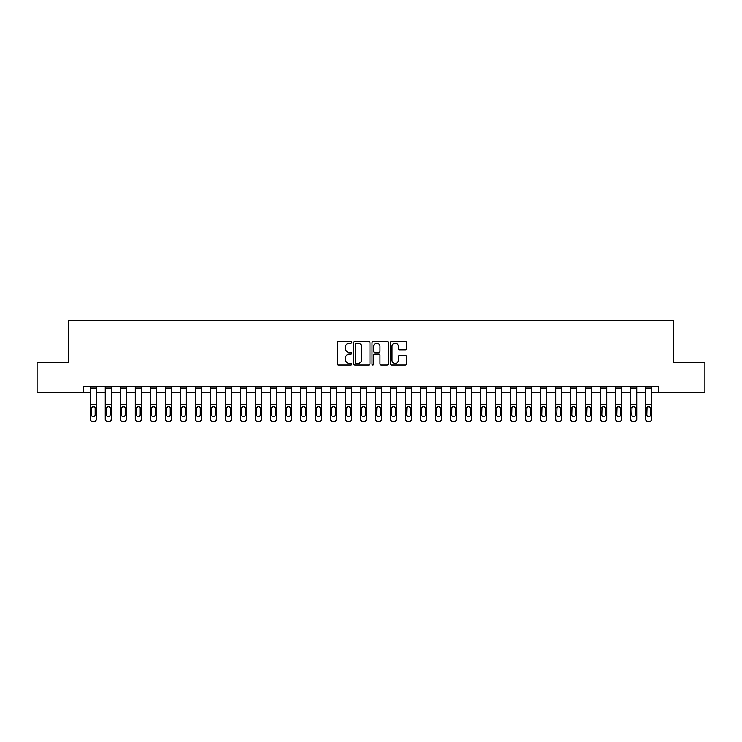 <?xml version="1.0" encoding="UTF-8"?>
<svg xmlns="http://www.w3.org/2000/svg" width="742" height="742" viewBox="0 0 742 742"><rect width="100%" height="100%" fill="white"/><g stroke="black" fill="none" stroke-linecap="round" stroke-linejoin="round"><path stroke-width="1.11" d="M351.782 342.322A0.825 0.825 0 0 0 350.957 341.496L338.435 341.496A1.178 1.178 0 0 0 337.248 342.674L337.248 363.895A1.178 1.178 0 0 0 338.435 365.073L350.957 365.073A0.825 0.825 0 0 0 351.782 364.248A0.825 0.825 0 0 0 350.957 363.422L349.334 363.422A3.775 3.775 0 0 1 345.568 359.647L345.568 357.885A3.775 3.775 0 0 1 349.334 354.11L350.957 354.11A0.825 0.825 0 0 0 351.782 353.285A0.825 0.825 0 0 0 350.957 352.459L349.334 352.459A3.775 3.775 0 0 1 345.568 348.684L345.568 346.922A3.775 3.775 0 0 1 349.334 343.147L350.957 343.147A0.825 0.825 0 0 0 351.782 342.322M405.457 349.807A1.178 1.178 0 0 0 406.635 348.629L406.635 342.674A1.178 1.178 0 0 0 405.457 341.496L391.544 341.496A1.178 1.178 0 0 0 390.366 342.674L390.366 363.895A1.178 1.178 0 0 0 391.544 365.073L405.457 365.073A1.178 1.178 0 0 0 406.635 363.895L406.635 356.707A1.178 1.178 0 0 0 405.457 355.52L399.502 355.52A1.178 1.178 0 0 0 398.324 356.707L398.324 360.269A3.153 3.153 0 0 1 395.171 363.422A3.153 3.153 0 0 1 392.017 360.269L392.017 346.301A3.153 3.153 0 0 1 395.171 343.147A3.153 3.153 0 0 1 398.324 346.301L398.324 348.629A1.178 1.178 0 0 0 399.502 349.807L405.457 349.807M83.642 392.323L37.1 392.323L37.1 362.291L68.626 362.291L68.626 320.256L673.374 320.256L673.374 362.291L704.9 362.291L704.9 392.323L658.358 392.323L658.358 386.313L83.642 386.313L83.642 392.323L90.246 392.323M369.97 342.674A1.178 1.178 0 0 0 368.793 341.496L354.88 341.496A1.178 1.178 0 0 0 353.702 342.674L353.702 363.895A1.178 1.178 0 0 0 354.88 365.073L368.793 365.073A1.178 1.178 0 0 0 369.97 363.895L369.97 342.674M373.207 341.496L387.12 341.496A1.178 1.178 0 0 1 388.298 342.674L388.298 363.895A1.178 1.178 0 0 1 387.12 365.073L381.165 365.073A1.178 1.178 0 0 1 379.987 363.895L379.987 355.288A1.178 1.178 0 0 0 378.81 354.11L374.858 354.11A1.178 1.178 0 0 0 373.68 355.288L373.68 364.248A0.825 0.825 0 0 1 372.855 365.073A0.825 0.825 0 0 1 372.03 364.248L372.03 342.674A1.178 1.178 0 0 1 373.207 341.496M96.256 392.323L105.262 392.323M111.263 392.323L120.278 392.323M126.279 392.323L135.285 392.323M141.295 392.323L150.301 392.323M156.312 392.323L165.318 392.323M171.319 392.323L180.325 392.323M186.335 392.323L195.341 392.323M201.351 392.323L210.357 392.323M216.358 392.323L225.373 392.323M231.374 392.323L240.38 392.323M246.39 392.323L255.396 392.323M261.397 392.323L270.413 392.323M276.414 392.323L285.42 392.323M291.43 392.323L300.436 392.323M306.446 392.323L315.452 392.323M321.453 392.323L330.459 392.323M336.469 392.323L345.475 392.323M351.485 392.323L360.491 392.323M366.492 392.323L375.508 392.323M381.509 392.323L390.515 392.323M396.525 392.323L405.531 392.323M411.541 392.323L420.547 392.323M426.548 392.323L435.554 392.323M441.564 392.323L450.57 392.323M456.58 392.323L465.586 392.323M471.587 392.323L480.603 392.323M486.604 392.323L495.61 392.323M501.62 392.323L510.626 392.323M516.627 392.323L525.642 392.323M531.643 392.323L540.649 392.323M546.659 392.323L555.665 392.323M561.675 392.323L570.681 392.323M576.682 392.323L585.688 392.323M591.699 392.323L600.705 392.323M606.715 392.323L615.721 392.323M621.722 392.323L630.737 392.323M636.738 392.323L645.744 392.323M651.754 392.323L658.358 392.323M356.179 343.147A0.825 0.825 0 0 0 355.353 343.973L355.353 362.597A0.825 0.825 0 0 0 356.179 363.422L357.885 363.422A3.775 3.775 0 0 0 361.66 359.647L361.66 346.922A3.775 3.775 0 0 0 357.885 343.147L356.179 343.147M379.987 346.356A3.153 3.153 0 0 0 376.834 343.203A3.153 3.153 0 0 0 373.68 346.356L373.68 351.281A1.178 1.178 0 0 0 374.858 352.459L378.81 352.459A1.178 1.178 0 0 0 379.987 351.281L379.987 346.356M96.256 407.859L96.256 419.36A2.402 2.384 180 0 1 93.854 421.744L93.854 421.373A2.402 2.384 -0 0 0 96.256 418.989L96.256 419.36M95.171 414.695L95.171 408.369L95.171 414.695A1.92 1.911 180 0 1 93.251 416.605A1.92 1.911 180 0 0 95.171 414.695M91.331 415.075L91.331 414.695A1.92 1.911 180 0 0 93.251 416.605M92.249 406.718L91.331 408.221M94.253 406.718L93.251 406.44L94.957 407.488L95.171 408.369M96.256 386.313L96.256 418.989M92.648 421.373L92.648 421.744A2.402 2.384 180 0 1 90.246 419.36L90.246 418.989A2.402 2.384 -0 0 0 92.648 421.373L93.854 421.373M90.246 386.313L90.246 418.989M92.648 421.744L93.854 421.744M90.246 407.488L91.544 407.488L91.331 414.695M91.544 407.488L93.251 406.44M105.262 386.313L105.262 418.989A2.402 2.384 -0 0 0 107.664 421.373L108.861 421.373A2.402 2.384 -0 0 0 111.263 418.989L111.263 419.36A2.402 2.384 180 0 1 108.861 421.744L108.861 421.373M111.263 407.859L111.263 419.36M110.187 414.695L110.187 408.369L110.187 414.695A1.92 1.911 180 0 1 108.267 416.605A1.92 1.911 180 0 0 110.187 414.695M106.338 415.075L106.338 414.695A1.92 1.911 180 0 0 108.267 416.605M107.265 406.718L106.338 408.221M109.269 406.718L108.267 406.44L109.974 407.488L110.187 408.369M120.278 386.313L120.278 418.989A2.402 2.384 -0 0 0 122.68 421.373L123.877 421.373A2.402 2.384 -0 0 0 126.279 418.989L126.279 419.36A2.402 2.384 180 0 1 123.877 421.744L123.877 421.373M126.279 407.859L126.279 419.36M125.203 414.695L125.203 408.369L125.203 414.695A1.92 1.911 180 0 1 123.274 416.605A1.92 1.911 180 0 0 125.203 414.695M121.354 415.075L121.354 414.695A1.92 1.911 180 0 0 123.274 416.605M122.272 406.718L121.354 408.221M124.276 406.718L123.274 406.44L124.99 407.488L125.203 408.369M135.285 386.313L135.285 418.989A2.402 2.384 -0 0 0 137.687 421.373L138.893 421.373A2.402 2.384 -0 0 0 141.295 418.989L141.295 419.36A2.402 2.384 180 0 1 138.893 421.744L138.893 421.373M141.295 407.859L141.295 419.36M140.21 414.695L140.21 408.369L140.21 414.695A1.92 1.911 180 0 1 138.29 416.605A1.92 1.911 180 0 0 140.21 414.695M136.37 415.075L136.37 414.695A1.92 1.911 180 0 0 138.29 416.605M137.289 406.718L136.37 408.221M139.292 406.718L138.29 406.44L139.997 407.488L140.21 408.369M111.263 386.313L111.263 418.989M107.664 421.373L108.861 421.744M107.664 421.744A2.402 2.384 180 0 1 105.262 419.36M105.262 407.488L106.551 407.488L106.338 414.695M106.551 407.488L108.267 406.44M126.279 386.313L126.279 418.989M122.68 421.373L123.877 421.744M122.68 421.744A2.402 2.384 180 0 1 120.278 419.36M120.278 407.488L121.567 407.488L121.354 414.695M121.567 407.488L123.274 406.44M141.295 386.313L141.295 418.989M137.687 421.373L138.893 421.744M137.687 421.744A2.402 2.384 180 0 1 135.285 419.36M135.285 407.488L136.584 407.488L136.37 414.695M136.584 407.488L138.29 406.44M150.301 386.313L150.301 418.989A2.402 2.384 -0 0 0 152.704 421.373L153.909 421.373A2.402 2.384 -0 0 0 156.312 418.989L156.312 419.36A2.402 2.384 180 0 1 153.909 421.744L153.909 421.373M156.312 407.859L156.312 419.36M155.226 414.695L155.226 408.369L155.226 414.695A1.92 1.911 180 0 1 153.306 416.605A1.92 1.911 180 0 0 155.226 414.695M151.387 415.075L151.387 414.695A1.92 1.911 180 0 0 153.306 416.605M152.305 406.718L151.387 408.221M154.308 406.718L153.306 406.44L155.013 407.488L155.226 408.369M156.312 386.313L156.312 418.989M152.704 421.373L153.909 421.744M152.704 421.744A2.402 2.384 180 0 1 150.301 419.36M150.301 407.488L151.6 407.488L151.387 414.695M151.6 407.488L153.306 406.44M165.318 386.313L165.318 418.989A2.402 2.384 -0 0 0 167.72 421.373L168.916 421.373A2.402 2.384 -0 0 0 171.319 418.989L171.319 419.36A2.402 2.384 180 0 1 168.916 421.744L168.916 421.373M171.319 407.859L171.319 419.36M170.243 414.695L170.243 408.369L170.243 414.695A1.92 1.911 180 0 1 168.313 416.605A1.92 1.911 180 0 0 170.243 414.695M166.394 415.075L166.394 414.695A1.92 1.911 180 0 0 168.313 416.605M167.312 406.718L166.394 408.221M169.324 406.718L168.313 406.44L170.029 407.488L170.243 408.369M180.325 386.313L180.325 418.989A2.402 2.384 -0 0 0 182.727 421.373L183.933 421.373A2.402 2.384 -0 0 0 186.335 418.989L186.335 419.36A2.402 2.384 180 0 1 183.933 421.744L183.933 421.373M186.335 407.859L186.335 419.36M185.25 414.695L185.25 408.369L185.25 414.695A1.92 1.911 180 0 1 183.33 416.605A1.92 1.911 180 0 0 185.25 414.695M181.41 415.075L181.41 414.695A1.92 1.911 180 0 0 183.33 416.605M182.328 406.718L181.41 408.221M184.331 406.718L183.33 406.44L185.036 407.488L185.25 408.369M195.341 386.313L195.341 418.989A2.402 2.384 -0 0 0 197.743 421.373L198.949 421.373A2.402 2.384 -0 0 0 201.351 418.989L201.351 419.36A2.402 2.384 180 0 1 198.949 421.744L198.949 421.373M201.351 407.859L201.351 419.36M200.266 414.695L200.266 408.369L200.266 414.695A1.92 1.911 180 0 1 198.346 416.605A1.92 1.911 180 0 0 200.266 414.695M196.426 415.075L196.426 414.695A1.92 1.911 180 0 0 198.346 416.605M197.344 406.718L196.426 408.221M199.348 406.718L198.346 406.44L200.052 407.488L200.266 408.369M210.357 386.313L210.357 418.989A2.402 2.384 -0 0 0 212.759 421.373L213.956 421.373A2.402 2.384 -0 0 0 216.358 418.989L216.358 419.36A2.402 2.384 180 0 1 213.956 421.744L213.956 421.373M216.358 407.859L216.358 419.36M215.282 414.695L215.282 408.369L215.282 414.695A1.92 1.911 180 0 1 213.362 416.605A1.92 1.911 180 0 0 215.282 414.695M211.433 415.075L211.433 414.695A1.92 1.911 180 0 0 213.362 416.605M212.351 406.718L211.433 408.221M214.364 406.718L213.362 406.44L215.069 407.488L215.282 408.369M225.373 386.313L225.373 418.989A2.402 2.384 -0 0 0 227.775 421.373L228.972 421.373A2.402 2.384 -0 0 0 231.374 418.989L231.374 419.36A2.402 2.384 180 0 1 228.972 421.744L228.972 421.373M231.374 407.859L231.374 419.36M230.289 414.695L230.289 408.369L230.289 414.695A1.92 1.911 180 0 1 228.369 416.605A1.92 1.911 180 0 0 230.289 414.695M226.449 415.075L226.449 414.695A1.92 1.911 180 0 0 228.369 416.605M227.367 406.718L226.449 408.221M229.371 406.718L228.369 406.44L230.085 407.488L230.289 408.369M171.319 386.313L171.319 418.989M167.72 421.373L168.916 421.744M167.72 421.744A2.402 2.384 180 0 1 165.318 419.36M165.318 407.488L166.607 407.488L166.394 414.695M166.607 407.488L168.313 406.44M186.335 386.313L186.335 418.989M182.727 421.373L183.933 421.744M182.727 421.744A2.402 2.384 180 0 1 180.325 419.36M180.325 407.488L181.623 407.488L181.41 414.695M181.623 407.488L183.33 406.44M201.351 386.313L201.351 418.989M197.743 421.373L198.949 421.744M197.743 421.744A2.402 2.384 180 0 1 195.341 419.36M195.341 407.488L196.639 407.488L196.426 414.695M196.639 407.488L198.346 406.44M216.358 386.313L216.358 418.989M212.759 421.373L213.956 421.744M212.759 421.744A2.402 2.384 180 0 1 210.357 419.36M210.357 407.488L211.646 407.488L211.433 414.695M211.646 407.488L213.362 406.44M231.374 386.313L231.374 418.989M227.775 421.373L228.972 421.744M227.775 421.744A2.402 2.384 180 0 1 225.373 419.36M225.373 407.488L226.662 407.488L226.449 414.695M226.662 407.488L228.369 406.44M240.38 386.313L240.38 418.989A2.402 2.384 -0 0 0 242.782 421.373L243.988 421.373A2.402 2.384 -0 0 0 246.39 418.989L246.39 419.36A2.402 2.384 180 0 1 243.988 421.744L243.988 421.373M246.39 407.859L246.39 419.36M245.305 414.695L245.305 408.369L245.305 414.695A1.92 1.911 180 0 1 243.385 416.605A1.92 1.911 180 0 0 245.305 414.695M241.465 415.075L241.465 414.695A1.92 1.911 180 0 0 243.385 416.605M242.384 406.718L241.465 408.221M244.387 406.718L243.385 406.44L245.092 407.488L245.305 408.369M246.39 386.313L246.39 418.989M242.782 421.373L243.988 421.744M242.782 421.744A2.402 2.384 180 0 1 240.38 419.36M240.38 407.488L241.679 407.488L241.465 414.695M241.679 407.488L243.385 406.44M255.396 386.313L255.396 418.989A2.402 2.384 -0 0 0 257.799 421.373L258.995 421.373A2.402 2.384 -0 0 0 261.397 418.989L261.397 419.36A2.402 2.384 180 0 1 258.995 421.744L258.995 421.373M261.397 407.859L261.397 419.36M260.321 414.695L260.321 408.369L260.321 414.695A1.92 1.911 180 0 1 258.401 416.605A1.92 1.911 180 0 0 260.321 414.695M256.482 415.075L256.482 414.695A1.92 1.911 180 0 0 258.401 416.605M257.4 406.718L256.482 408.221M259.403 406.718L258.401 406.44L260.108 407.488L260.321 408.369M261.397 386.313L261.397 418.989M257.799 421.373L258.995 421.744M257.799 421.744A2.402 2.384 180 0 1 255.396 419.36M255.396 407.488L256.686 407.488L256.482 414.695M256.686 407.488L258.401 406.44M270.413 386.313L270.413 418.989A2.402 2.384 -0 0 0 272.815 421.373L274.011 421.373A2.402 2.384 -0 0 0 276.414 418.989L276.414 419.36A2.402 2.384 180 0 1 274.011 421.744L274.011 421.373M276.414 407.859L276.414 419.36M275.338 414.695L275.338 408.369L275.338 414.695A1.92 1.911 180 0 1 273.408 416.605A1.92 1.911 180 0 0 275.338 414.695M271.489 415.075L271.489 414.695A1.92 1.911 180 0 0 273.408 416.605M272.407 406.718L271.489 408.221M274.419 406.718L273.408 406.44L275.124 407.488L275.338 408.369M276.414 386.313L276.414 418.989M272.815 421.373L274.011 421.744M272.815 421.744A2.402 2.384 180 0 1 270.413 419.36M270.413 407.488L271.702 407.488L271.489 414.695M271.702 407.488L273.408 406.44M285.42 386.313L285.42 418.989A2.402 2.384 -0 0 0 287.822 421.373L289.028 421.373A2.402 2.384 -0 0 0 291.43 418.989L291.43 419.36A2.402 2.384 180 0 1 289.028 421.744L289.028 421.373M291.43 407.859L291.43 419.36M290.345 414.695L290.345 408.369L290.345 414.695A1.92 1.911 180 0 1 288.425 416.605A1.92 1.911 180 0 0 290.345 414.695M286.505 415.075L286.505 414.695A1.92 1.911 180 0 0 288.425 416.605M287.423 406.718L286.505 408.221M289.426 406.718L288.425 406.44L290.131 407.488L290.345 408.369M291.43 386.313L291.43 418.989M287.822 421.373L289.028 421.744M287.822 421.744A2.402 2.384 180 0 1 285.42 419.36M285.42 407.488L286.718 407.488L286.505 414.695M286.718 407.488L288.425 406.44M300.436 386.313L300.436 418.989A2.402 2.384 -0 0 0 302.838 421.373L304.044 421.373A2.402 2.384 -0 0 0 306.446 418.989L306.446 419.36A2.402 2.384 180 0 1 304.044 421.744L304.044 421.373M306.446 407.859L306.446 419.36M305.361 414.695L305.361 408.369L305.361 414.695A1.92 1.911 180 0 1 303.441 416.605A1.92 1.911 180 0 0 305.361 414.695M301.521 415.075L301.521 414.695A1.92 1.911 180 0 0 303.441 416.605M302.439 406.718L301.521 408.221M304.443 406.718L303.441 406.44L305.147 407.488L305.361 408.369M306.446 386.313L306.446 418.989M302.838 421.373L304.044 421.744M302.838 421.744A2.402 2.384 180 0 1 300.436 419.36M300.436 407.488L301.734 407.488L301.521 414.695M301.734 407.488L303.441 406.44M315.452 386.313L315.452 418.989A2.402 2.384 -0 0 0 317.854 421.373L319.051 421.373A2.402 2.384 -0 0 0 321.453 418.989L321.453 419.36A2.402 2.384 180 0 1 319.051 421.744L319.051 421.373M321.453 407.859L321.453 419.36M320.377 414.695L320.377 408.369L320.377 414.695A1.92 1.911 180 0 1 318.457 416.605A1.92 1.911 180 0 0 320.377 414.695M316.528 415.075L316.528 414.695A1.92 1.911 180 0 0 318.457 416.605M317.446 406.718L316.528 408.221M319.459 406.718L318.457 406.44L320.164 407.488L320.377 408.369M321.453 386.313L321.453 418.989M317.854 421.373L319.051 421.744M317.854 421.744A2.402 2.384 180 0 1 315.452 419.36M315.452 407.488L316.741 407.488L316.528 414.695M316.741 407.488L318.457 406.44M330.459 386.313L330.459 418.989A2.402 2.384 -0 0 0 332.861 421.373L334.067 421.373A2.402 2.384 -0 0 0 336.469 418.989L336.469 419.36A2.402 2.384 180 0 1 334.067 421.744L334.067 421.373M336.469 407.859L336.469 419.36M335.384 414.695L335.384 408.369L335.384 414.695A1.92 1.911 180 0 1 333.464 416.605A1.92 1.911 180 0 0 335.384 414.695M331.544 415.075L331.544 414.695A1.92 1.911 180 0 0 333.464 416.605M332.462 406.718L331.544 408.221M334.466 406.718L333.464 406.44L335.171 407.488L335.384 408.369M345.475 386.313L345.475 418.989A2.402 2.384 -0 0 0 347.877 421.373L349.083 421.373A2.402 2.384 -0 0 0 351.485 418.989L351.485 419.36A2.402 2.384 180 0 1 349.083 421.744L349.083 421.373M351.485 407.859L351.485 419.36M350.4 414.695L350.4 408.369L350.4 414.695A1.92 1.911 180 0 1 348.48 416.605A1.92 1.911 180 0 0 350.4 414.695M346.56 415.075L346.56 414.695A1.92 1.911 180 0 0 348.48 416.605M347.479 406.718L346.56 408.221M349.482 406.718L348.48 406.44L350.187 407.488L350.4 408.369M360.491 386.313L360.491 418.989A2.402 2.384 -0 0 0 362.894 421.373L364.09 421.373A2.402 2.384 -0 0 0 366.492 418.989L366.492 419.36A2.402 2.384 180 0 1 364.09 421.744L364.09 421.373M366.492 407.859L366.492 419.36M365.416 414.695L365.416 408.369L365.416 414.695A1.92 1.911 180 0 1 363.497 416.605A1.92 1.911 180 0 0 365.416 414.695M361.567 415.075L361.567 414.695A1.92 1.911 180 0 0 363.497 416.605M362.495 406.718L361.567 408.221M364.498 406.718L363.497 406.44L365.203 407.488L365.416 408.369M375.508 386.313L375.508 418.989A2.402 2.384 -0 0 0 377.91 421.373L379.106 421.373A2.402 2.384 -0 0 0 381.509 418.989L381.509 419.36A2.402 2.384 180 0 1 379.106 421.744L379.106 421.373M381.509 407.859L381.509 419.36M380.433 414.695L380.433 408.369L380.433 414.695A1.92 1.911 180 0 1 378.503 416.605A1.92 1.911 180 0 0 380.433 414.695M376.584 415.075L376.584 414.695A1.92 1.911 180 0 0 378.503 416.605M377.502 406.718L376.584 408.221M379.505 406.718L378.503 406.44L380.219 407.488L380.433 408.369M390.515 386.313L390.515 418.989A2.402 2.384 -0 0 0 392.917 421.373L394.123 421.373A2.402 2.384 -0 0 0 396.525 418.989L396.525 419.36A2.402 2.384 180 0 1 394.123 421.744L394.123 421.373M396.525 407.859L396.525 419.36M395.44 414.695L395.44 408.369L395.44 414.695A1.92 1.911 180 0 1 393.52 416.605A1.92 1.911 180 0 0 395.44 414.695M391.6 415.075L391.6 414.695A1.92 1.911 180 0 0 393.52 416.605M392.518 406.718L391.6 408.221M394.521 406.718L393.52 406.44L395.226 407.488L395.44 408.369M405.531 386.313L405.531 418.989A2.402 2.384 -0 0 0 407.933 421.373L409.139 421.373A2.402 2.384 -0 0 0 411.541 418.989L411.541 419.36A2.402 2.384 180 0 1 409.139 421.744L409.139 421.373M411.541 407.859L411.541 419.36M410.456 414.695L410.456 408.369L410.456 414.695A1.92 1.911 180 0 1 408.536 416.605A1.92 1.911 180 0 0 410.456 414.695M406.616 415.075L406.616 414.695A1.92 1.911 180 0 0 408.536 416.605M407.534 406.718L406.616 408.221M409.538 406.718L408.536 406.44L410.243 407.488L410.456 408.369M420.547 386.313L420.547 418.989A2.402 2.384 -0 0 0 422.949 421.373L424.146 421.373A2.402 2.384 -0 0 0 426.548 418.989L426.548 419.36A2.402 2.384 180 0 1 424.146 421.744L424.146 421.373M426.548 407.859L426.548 419.36M425.472 414.695L425.472 408.369L425.472 414.695A1.92 1.911 180 0 1 423.543 416.605A1.92 1.911 180 0 0 425.472 414.695M421.623 415.075L421.623 414.695A1.92 1.911 180 0 0 423.543 416.605M422.541 406.718L421.623 408.221M424.554 406.718L423.543 406.44L425.259 407.488L425.472 408.369M435.554 386.313L435.554 418.989A2.402 2.384 -0 0 0 437.956 421.373L439.162 421.373A2.402 2.384 -0 0 0 441.564 418.989L441.564 419.36A2.402 2.384 180 0 1 439.162 421.744L439.162 421.373M441.564 407.859L441.564 419.36M440.479 414.695L440.479 408.369L440.479 414.695A1.92 1.911 180 0 1 438.559 416.605A1.92 1.911 180 0 0 440.479 414.695M436.639 415.075L436.639 414.695A1.92 1.911 180 0 0 438.559 416.605M437.557 406.718L436.639 408.221M439.561 406.718L438.559 406.44L440.266 407.488L440.479 408.369M450.57 386.313L450.57 418.989A2.402 2.384 -0 0 0 452.972 421.373L454.178 421.373A2.402 2.384 -0 0 0 456.58 418.989L456.58 419.36A2.402 2.384 180 0 1 454.178 421.744L454.178 421.373M456.58 407.859L456.58 419.36M455.495 414.695L455.495 408.369L455.495 414.695A1.92 1.911 180 0 1 453.575 416.605A1.92 1.911 180 0 0 455.495 414.695M451.655 415.075L451.655 414.695A1.92 1.911 180 0 0 453.575 416.605M452.574 406.718L451.655 408.221M454.577 406.718L453.575 406.44L455.282 407.488L455.495 408.369M465.586 386.313L465.586 418.989A2.402 2.384 -0 0 0 467.989 421.373L469.185 421.373A2.402 2.384 -0 0 0 471.587 418.989L471.587 419.36A2.402 2.384 180 0 1 469.185 421.744L469.185 421.373M471.587 407.859L471.587 419.36M470.511 414.695L470.511 408.369L470.511 414.695A1.92 1.911 180 0 1 468.592 416.605A1.92 1.911 180 0 0 470.511 414.695M466.662 415.075L466.662 414.695A1.92 1.911 180 0 0 468.592 416.605M467.581 406.718L466.662 408.221M469.593 406.718L468.592 406.44L470.298 407.488L470.511 408.369M480.603 386.313L480.603 418.989A2.402 2.384 -0 0 0 483.005 421.373L484.201 421.373A2.402 2.384 -0 0 0 486.604 418.989L486.604 419.36A2.402 2.384 180 0 1 484.201 421.744L484.201 421.373M486.604 407.859L486.604 419.36M485.518 414.695L485.518 408.369L485.518 414.695A1.92 1.911 180 0 1 483.599 416.605A1.92 1.911 180 0 0 485.518 414.695M481.679 415.075L481.679 414.695A1.92 1.911 180 0 0 483.599 416.605M482.597 406.718L481.679 408.221M484.6 406.718L483.599 406.44L485.314 407.488L485.518 408.369M495.61 386.313L495.61 418.989A2.402 2.384 -0 0 0 498.012 421.373L499.218 421.373A2.402 2.384 -0 0 0 501.62 418.989L501.62 419.36A2.402 2.384 180 0 1 499.218 421.744L499.218 421.373M501.62 407.859L501.62 419.36M500.535 414.695L500.535 408.369L500.535 414.695A1.92 1.911 180 0 1 498.615 416.605A1.92 1.911 180 0 0 500.535 414.695M496.695 415.075L496.695 414.695A1.92 1.911 180 0 0 498.615 416.605M497.613 406.718L496.695 408.221M499.616 406.718L498.615 406.44L500.321 407.488L500.535 408.369M510.626 386.313L510.626 418.989A2.402 2.384 -0 0 0 513.028 421.373L514.225 421.373A2.402 2.384 -0 0 0 516.627 418.989L516.627 419.36A2.402 2.384 180 0 1 514.225 421.744L514.225 421.373M516.627 407.859L516.627 419.36M515.551 414.695L515.551 408.369L515.551 414.695A1.92 1.911 180 0 1 513.631 416.605A1.92 1.911 180 0 0 515.551 414.695M511.711 415.075L511.711 414.695A1.92 1.911 180 0 0 513.631 416.605M512.629 406.718L511.711 408.221M514.633 406.718L513.631 406.44L515.338 407.488L515.551 408.369M525.642 386.313L525.642 418.989A2.402 2.384 -0 0 0 528.044 421.373L529.241 421.373A2.402 2.384 -0 0 0 531.643 418.989L531.643 419.36A2.402 2.384 180 0 1 529.241 421.744L529.241 421.373M531.643 407.859L531.643 419.36M530.567 414.695L530.567 408.369L530.567 414.695A1.92 1.911 180 0 1 528.638 416.605A1.92 1.911 180 0 0 530.567 414.695M526.718 415.075L526.718 414.695A1.92 1.911 180 0 0 528.638 416.605M527.636 406.718L526.718 408.221M529.649 406.718L528.638 406.44L530.354 407.488L530.567 408.369M540.649 386.313L540.649 418.989A2.402 2.384 -0 0 0 543.051 421.373L544.257 421.373A2.402 2.384 -0 0 0 546.659 418.989L546.659 419.36A2.402 2.384 180 0 1 544.257 421.744L544.257 421.373M546.659 407.859L546.659 419.36M545.574 414.695L545.574 408.369L545.574 414.695A1.92 1.911 180 0 1 543.654 416.605A1.92 1.911 180 0 0 545.574 414.695M541.734 415.075L541.734 414.695A1.92 1.911 180 0 0 543.654 416.605M542.652 406.718L541.734 408.221M544.656 406.718L543.654 406.44L545.361 407.488L545.574 408.369M555.665 386.313L555.665 418.989A2.402 2.384 -0 0 0 558.067 421.373L559.273 421.373A2.402 2.384 -0 0 0 561.675 418.989L561.675 419.36A2.402 2.384 180 0 1 559.273 421.744L559.273 421.373M561.675 407.859L561.675 419.36M560.59 414.695L560.59 408.369L560.59 414.695A1.92 1.911 180 0 1 558.67 416.605A1.92 1.911 180 0 0 560.59 414.695M556.75 415.075L556.75 414.695A1.92 1.911 180 0 0 558.67 416.605M557.669 406.718L556.75 408.221M559.672 406.718L558.67 406.44L560.377 407.488L560.59 408.369M570.681 386.313L570.681 418.989A2.402 2.384 -0 0 0 573.084 421.373L574.28 421.373A2.402 2.384 -0 0 0 576.682 418.989L576.682 419.36A2.402 2.384 180 0 1 574.28 421.744L574.28 421.373M576.682 407.859L576.682 419.36M575.606 414.695L575.606 408.369L575.606 414.695A1.92 1.911 180 0 1 573.687 416.605A1.92 1.911 180 0 0 575.606 414.695M571.757 415.075L571.757 414.695A1.92 1.911 180 0 0 573.687 416.605M572.676 406.718L571.757 408.221M574.688 406.718L573.687 406.44L575.393 407.488L575.606 408.369M585.688 386.313L585.688 418.989A2.402 2.384 -0 0 0 588.091 421.373L589.296 421.373A2.402 2.384 -0 0 0 591.699 418.989L591.699 419.36A2.402 2.384 180 0 1 589.296 421.744L589.296 421.373M591.699 407.859L591.699 419.36M590.613 414.695L590.613 408.369L590.613 414.695A1.92 1.911 180 0 1 588.694 416.605A1.92 1.911 180 0 0 590.613 414.695M586.774 415.075L586.774 414.695A1.92 1.911 180 0 0 588.694 416.605M587.692 406.718L586.774 408.221M589.695 406.718L588.694 406.44L590.4 407.488L590.613 408.369M336.469 386.313L336.469 418.989M332.861 421.373L334.067 421.744M332.861 421.744A2.402 2.384 180 0 1 330.459 419.36M330.459 407.488L331.757 407.488L331.544 414.695M331.757 407.488L333.464 406.44M351.485 386.313L351.485 418.989M347.877 421.373L349.083 421.744M347.877 421.744A2.402 2.384 180 0 1 345.475 419.36M345.475 407.488L346.774 407.488L346.56 414.695M346.774 407.488L348.48 406.44M366.492 386.313L366.492 418.989M362.894 421.373L364.09 421.744M362.894 421.744A2.402 2.384 180 0 1 360.491 419.36M360.491 407.488L361.781 407.488L361.567 414.695M361.781 407.488L363.497 406.44M381.509 386.313L381.509 418.989M377.91 421.373L379.106 421.744M377.91 421.744A2.402 2.384 180 0 1 375.508 419.36M375.508 407.488L376.797 407.488L376.584 414.695M376.797 407.488L378.503 406.44M396.525 386.313L396.525 418.989M392.917 421.373L394.123 421.744M392.917 421.744A2.402 2.384 180 0 1 390.515 419.36M390.515 407.488L391.813 407.488L391.6 414.695M391.813 407.488L393.52 406.44M411.541 386.313L411.541 418.989M407.933 421.373L409.139 421.744M407.933 421.744A2.402 2.384 180 0 1 405.531 419.36M405.531 407.488L406.829 407.488L406.616 414.695M406.829 407.488L408.536 406.44M426.548 386.313L426.548 418.989M422.949 421.373L424.146 421.744M422.949 421.744A2.402 2.384 180 0 1 420.547 419.36M420.547 407.488L421.836 407.488L421.623 414.695M421.836 407.488L423.543 406.44M441.564 386.313L441.564 418.989M437.956 421.373L439.162 421.744M437.956 421.744A2.402 2.384 180 0 1 435.554 419.36M435.554 407.488L436.853 407.488L436.639 414.695M436.853 407.488L438.559 406.44M456.58 386.313L456.58 418.989M452.972 421.373L454.178 421.744M452.972 421.744A2.402 2.384 180 0 1 450.57 419.36M450.57 407.488L451.869 407.488L451.655 414.695M451.869 407.488L453.575 406.44M471.587 386.313L471.587 418.989M467.989 421.373L469.185 421.744M467.989 421.744A2.402 2.384 180 0 1 465.586 419.36M465.586 407.488L466.876 407.488L466.662 414.695M466.876 407.488L468.592 406.44M486.604 386.313L486.604 418.989M483.005 421.373L484.201 421.744M483.005 421.744A2.402 2.384 180 0 1 480.603 419.36M480.603 407.488L481.892 407.488L481.679 414.695M481.892 407.488L483.599 406.44M501.62 386.313L501.62 418.989M498.012 421.373L499.218 421.744M498.012 421.744A2.402 2.384 180 0 1 495.61 419.36M495.61 407.488L496.908 407.488L496.695 414.695M496.908 407.488L498.615 406.44M516.627 386.313L516.627 418.989M513.028 421.373L514.225 421.744M513.028 421.744A2.402 2.384 180 0 1 510.626 419.36M510.626 407.488L511.915 407.488L511.711 414.695M511.915 407.488L513.631 406.44M531.643 386.313L531.643 418.989M528.044 421.373L529.241 421.744M528.044 421.744A2.402 2.384 180 0 1 525.642 419.36M525.642 407.488L526.931 407.488L526.718 414.695M526.931 407.488L528.638 406.44M546.659 386.313L546.659 418.989M543.051 421.373L544.257 421.744M543.051 421.744A2.402 2.384 180 0 1 540.649 419.36M540.649 407.488L541.948 407.488L541.734 414.695M541.948 407.488L543.654 406.44M561.675 386.313L561.675 418.989M558.067 421.373L559.273 421.744M558.067 421.744A2.402 2.384 180 0 1 555.665 419.36M555.665 407.488L556.964 407.488L556.75 414.695M556.964 407.488L558.67 406.44M576.682 386.313L576.682 418.989M573.084 421.373L574.28 421.744M573.084 421.744A2.402 2.384 180 0 1 570.681 419.36M570.681 407.488L571.971 407.488L571.757 414.695M571.971 407.488L573.687 406.44M591.699 386.313L591.699 418.989M588.091 421.373L589.296 421.744M588.091 421.744A2.402 2.384 180 0 1 585.688 419.36M585.688 407.488L586.987 407.488L586.774 414.695M586.987 407.488L588.694 406.44M600.705 386.313L600.705 418.989A2.402 2.384 -0 0 0 603.107 421.373L604.313 421.373A2.402 2.384 -0 0 0 606.715 418.989L606.715 419.36A2.402 2.384 180 0 1 604.313 421.744L604.313 421.373M606.715 407.859L606.715 419.36M605.63 414.695L605.63 408.369L605.63 414.695A1.92 1.911 180 0 1 603.71 416.605A1.92 1.911 180 0 0 605.63 414.695M601.79 415.075L601.79 414.695A1.92 1.911 180 0 0 603.71 416.605M602.708 406.718L601.79 408.221M604.711 406.718L603.71 406.44L605.416 407.488L605.63 408.369M606.715 386.313L606.715 418.989M603.107 421.373L604.313 421.744M603.107 421.744A2.402 2.384 180 0 1 600.705 419.36M600.705 407.488L602.003 407.488L601.79 414.695M602.003 407.488L603.71 406.44M615.721 386.313L615.721 418.989A2.402 2.384 -0 0 0 618.123 421.373L619.32 421.373A2.402 2.384 -0 0 0 621.722 418.989L621.722 419.36A2.402 2.384 180 0 1 619.32 421.744L619.32 421.373M621.722 407.859L621.722 419.36M620.646 414.695L620.646 408.369L620.646 414.695A1.92 1.911 180 0 1 618.726 416.605A1.92 1.911 180 0 0 620.646 414.695M616.797 415.075L616.797 414.695A1.92 1.911 180 0 0 618.726 416.605M617.724 406.718L616.797 408.221M619.728 406.718L618.726 406.44L620.433 407.488L620.646 408.369M621.722 386.313L621.722 418.989M618.123 421.373L619.32 421.744M618.123 421.744A2.402 2.384 180 0 1 615.721 419.36M615.721 407.488L617.01 407.488L616.797 414.695M617.01 407.488L618.726 406.44M630.737 386.313L630.737 418.989A2.402 2.384 -0 0 0 633.139 421.373L634.336 421.373A2.402 2.384 -0 0 0 636.738 418.989L636.738 419.36A2.402 2.384 180 0 1 634.336 421.744L634.336 421.373M636.738 407.859L636.738 419.36M635.662 414.695L635.662 408.369L635.662 414.695A1.92 1.911 180 0 1 633.733 416.605A1.92 1.911 180 0 0 635.662 414.695M631.813 415.075L631.813 414.695A1.92 1.911 180 0 0 633.733 416.605M632.731 406.718L631.813 408.221M634.735 406.718L633.733 406.44L635.449 407.488L635.662 408.369M636.738 386.313L636.738 418.989M633.139 421.373L634.336 421.744M633.139 421.744A2.402 2.384 180 0 1 630.737 419.36M630.737 407.488L632.026 407.488L631.813 414.695M632.026 407.488L633.733 406.44M645.744 386.313L645.744 418.989A2.402 2.384 -0 0 0 648.146 421.373L649.352 421.373A2.402 2.384 -0 0 0 651.754 418.989L651.754 419.36A2.402 2.384 180 0 1 649.352 421.744L649.352 421.373M651.754 407.859L651.754 419.36M650.669 414.695L650.669 408.369L650.669 414.695A1.92 1.911 180 0 1 648.749 416.605A1.92 1.911 180 0 0 650.669 414.695M646.829 415.075L646.829 414.695A1.92 1.911 180 0 0 648.749 416.605M647.747 406.718L646.829 408.221M649.751 406.718L648.749 406.44L650.456 407.488L650.669 408.369M651.754 386.313L651.754 418.989M648.146 421.373L649.352 421.744M648.146 421.744A2.402 2.384 180 0 1 645.744 419.36M645.744 407.488L647.043 407.488L646.829 414.695M647.043 407.488L648.749 406.44M94.957 407.488L96.256 407.488M90.246 404.381L96.256 404.381M90.246 387.964L96.256 387.964M109.974 407.488L111.263 407.488M105.262 404.381L111.263 404.381M105.262 387.964L111.263 387.964M124.99 407.488L126.279 407.488M120.278 404.381L126.279 404.381M120.278 387.964L126.279 387.964M139.997 407.488L141.295 407.488M135.285 404.381L141.295 404.381M135.285 387.964L141.295 387.964M155.013 407.488L156.312 407.488M150.301 404.381L156.312 404.381M150.301 387.964L156.312 387.964M170.029 407.488L171.319 407.488M165.318 404.381L171.319 404.381M165.318 387.964L171.319 387.964M185.036 407.488L186.335 407.488M180.325 404.381L186.335 404.381M180.325 387.964L186.335 387.964M200.052 407.488L201.351 407.488M195.341 404.381L201.351 404.381M195.341 387.964L201.351 387.964M215.069 407.488L216.358 407.488M210.357 404.381L216.358 404.381M210.357 387.964L216.358 387.964M230.085 407.488L231.374 407.488M225.373 404.381L231.374 404.381M225.373 387.964L231.374 387.964M245.092 407.488L246.39 407.488M240.38 404.381L246.39 404.381M240.38 387.964L246.39 387.964M260.108 407.488L261.397 407.488M255.396 404.381L261.397 404.381M255.396 387.964L261.397 387.964M275.124 407.488L276.414 407.488M270.413 404.381L276.414 404.381M270.413 387.964L276.414 387.964M290.131 407.488L291.43 407.488M285.42 404.381L291.43 404.381M285.42 387.964L291.43 387.964M305.147 407.488L306.446 407.488M300.436 404.381L306.446 404.381M300.436 387.964L306.446 387.964M320.164 407.488L321.453 407.488M315.452 404.381L321.453 404.381M315.452 387.964L321.453 387.964M335.171 407.488L336.469 407.488M330.459 404.381L336.469 404.381M330.459 387.964L336.469 387.964M350.187 407.488L351.485 407.488M345.475 404.381L351.485 404.381M345.475 387.964L351.485 387.964M365.203 407.488L366.492 407.488M360.491 404.381L366.492 404.381M360.491 387.964L366.492 387.964M380.219 407.488L381.509 407.488M375.508 404.381L381.509 404.381M375.508 387.964L381.509 387.964M395.226 407.488L396.525 407.488M390.515 404.381L396.525 404.381M390.515 387.964L396.525 387.964M410.243 407.488L411.541 407.488M405.531 404.381L411.541 404.381M405.531 387.964L411.541 387.964M425.259 407.488L426.548 407.488M420.547 404.381L426.548 404.381M420.547 387.964L426.548 387.964M440.266 407.488L441.564 407.488M435.554 404.381L441.564 404.381M435.554 387.964L441.564 387.964M455.282 407.488L456.58 407.488M450.57 404.381L456.58 404.381M450.57 387.964L456.58 387.964M470.298 407.488L471.587 407.488M465.586 404.381L471.587 404.381M465.586 387.964L471.587 387.964M485.314 407.488L486.604 407.488M480.603 404.381L486.604 404.381M480.603 387.964L486.604 387.964M500.321 407.488L501.62 407.488M495.61 404.381L501.62 404.381M495.61 387.964L501.62 387.964M515.338 407.488L516.627 407.488M510.626 404.381L516.627 404.381M510.626 387.964L516.627 387.964M530.354 407.488L531.643 407.488M525.642 404.381L531.643 404.381M525.642 387.964L531.643 387.964M545.361 407.488L546.659 407.488M540.649 404.381L546.659 404.381M540.649 387.964L546.659 387.964M560.377 407.488L561.675 407.488M555.665 404.381L561.675 404.381M555.665 387.964L561.675 387.964M575.393 407.488L576.682 407.488M570.681 404.381L576.682 404.381M570.681 387.964L576.682 387.964M590.4 407.488L591.699 407.488M585.688 404.381L591.699 404.381M585.688 387.964L591.699 387.964M605.416 407.488L606.715 407.488M600.705 404.381L606.715 404.381M600.705 387.964L606.715 387.964M620.433 407.488L621.722 407.488M615.721 404.381L621.722 404.381M615.721 387.964L621.722 387.964M635.449 407.488L636.738 407.488M630.737 404.381L636.738 404.381M630.737 387.964L636.738 387.964M650.456 407.488L651.754 407.488M645.744 404.381L651.754 404.381M645.744 387.964L651.754 387.964"/></g></svg>
